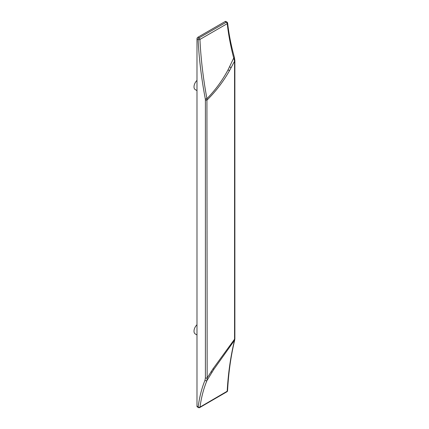 <?xml version="1.0" encoding="UTF-8"?>
<svg xmlns="http://www.w3.org/2000/svg" width="429" height="429" viewBox="0 0 429 429"><rect width="100%" height="100%" fill="white"/><g stroke="black" fill="none" stroke-linecap="round" stroke-linejoin="round"><path stroke-width="0.64" d="M196.986 334.952L195.265 333.96A6.081 3.507 -60 0 1 196.986 324.737M196.986 90.61L195.265 89.618A6.081 3.507 -60 0 1 196.986 80.395M227.252 22.726A1.308 0.643 173.6 0 1 227.627 23.118C228.898 34.272 231.161 45.715 234.411 57.438L234.872 60.687A1.308 0.756 180 0 1 234.566 61.175L229.467 70.737C223.278 81.639 215.846 91.372 207.164 99.925A1.308 0.756 180 0 1 205.394 99.882L205.293 98.831C201.448 78.464 199.045 58.687 198.091 39.489L196.986 38.846A1.308 0.756 -60 0 1 197.908 37.243L199.018 37.886L226.33 22.195L225.155 21.514A1.308 0.756 -60 0 1 225.81 21.45L226.984 22.126A1.308 0.756 120 0 0 226.33 22.195A1.308 0.756 60.1 0 1 227.241 23.649L199.941 39.425C200.842 58.585 203.169 78.33 206.923 98.654C215.261 90.192 222.302 80.582 228.051 69.836L233.703 58.06C230.641 46.284 228.485 34.813 227.241 23.649A1.308 0.643 173.6 0 0 227.627 23.118L227.627 23.118A1.308 1.308 0 0 0 226.984 22.126M198.429 407.55A1.308 1.308 0 0 0 199.742 407.55L199.742 407.55A1.308 0.756 59.9 0 0 200.005 407.089L227.188 391.243C228.19 373.182 230.636 356.193 234.518 340.277L213.84 369.358L207.003 380.448C203.646 388.518 201.314 397.399 200.005 407.089A1.308 0.853 -172.6 0 1 198.16 406.949A1.308 0.756 120 0 0 198.429 407.55L197.254 406.874A1.308 0.756 -60 0 1 196.986 406.274L198.16 406.949C199.437 397.195 201.71 388.315 204.976 380.298L205.394 377.879L205.394 99.882M196.986 38.846L196.986 406.274M225.155 21.514L197.908 37.243M205.293 98.831A1.308 0.552 169.3 0 0 206.923 98.654L207.164 377.922L213.015 368.795L234.566 339.173L234.566 61.175L233.703 58.06A1.308 0.44 164.6 0 0 234.411 57.438M234.872 338.685L234.733 339.929A1.308 0.912 -166.4 0 1 234.518 340.277L234.566 339.173A1.308 0.756 180 0 0 234.872 338.685L234.872 60.687M205.394 377.879A1.308 0.756 180 0 0 207.164 377.922L207.003 380.448A1.308 0.976 -157.9 0 1 204.976 380.298M198.091 39.489A1.308 0.708 -2.8 0 0 199.941 39.425A1.308 0.756 60.1 0 0 199.018 37.886A1.308 0.756 120 0 0 198.091 39.489M226.92 391.779L226.92 391.779A1.308 1.308 0 0 0 227.568 390.717L227.568 390.717A1.308 0.799 3 0 1 227.188 391.243A1.308 0.756 59.9 0 1 226.92 391.779L199.742 407.55A1.308 0.756 59.9 0 1 199.083 407.486M213.84 369.358L213.015 368.795M212.012 372.238L211.111 371.702M228.051 69.836A5.609 0.295 29.5 0 1 229.467 70.737M229.628 66.811L231.161 67.707M227.568 390.717C228.518 372.699 230.909 355.764 234.733 339.929"/></g></svg>
